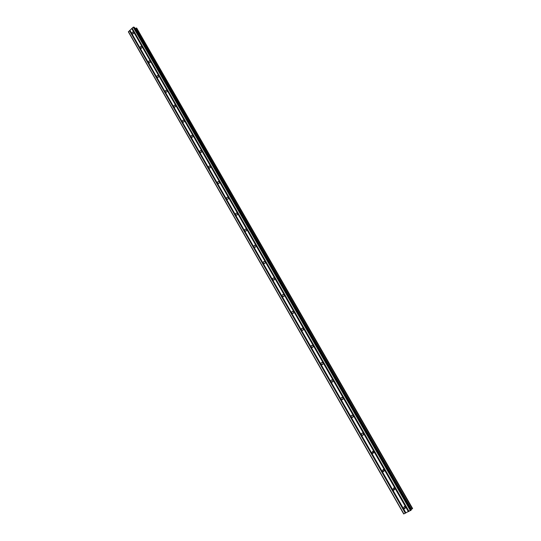 <?xml version="1.0" encoding="UTF-8"?>
<svg xmlns="http://www.w3.org/2000/svg" width="541" height="541" viewBox="0 0 541 541"><rect width="100%" height="100%" fill="white"/><g stroke="black" fill="none" stroke-linecap="round" stroke-linejoin="round"><path stroke-width="0.81" d="M403.532 508.094L404.391 506.471L405.425 507.147L404.573 508.77L403.532 508.094M392.881 489.47L393.78 487.854L394.754 488.516L393.868 490.132L392.881 489.47M382.338 471.035L383.265 469.419L384.191 470.061L383.265 471.678L382.338 471.035M384.333 470.433L383.562 469.5M371.897 452.776L372.857 451.16L373.73 451.789L372.769 453.405L371.897 452.776M373.885 452.235L373.148 451.248M361.557 434.693C361.219 433.666 361.55 433.125 362.544 433.084L363.369 433.693C363.708 434.721 363.376 435.262 362.382 435.302L361.557 434.693M363.532 434.213L362.842 433.185M351.312 416.786C350.981 415.745 351.319 415.204 352.333 415.184L353.111 415.772C353.442 416.82 353.104 417.354 352.096 417.382L351.312 416.786M353.273 416.36L352.637 415.299M341.175 399.055C340.844 397.993 341.188 397.459 342.21 397.452L342.947 398.027C343.278 399.089 342.933 399.623 341.912 399.63L341.175 399.055M343.116 398.67L342.534 397.594M331.126 381.493C330.801 380.418 331.16 379.883 332.188 379.897L332.884 380.451C333.209 381.52 332.857 382.054 331.829 382.047L331.126 381.493M333.046 381.148L332.532 380.059M321.178 364.1C320.86 363.011 321.219 362.477 322.26 362.504L322.916 363.038C323.234 364.127 322.876 364.654 321.841 364.634L321.178 364.1M323.072 363.782L322.625 362.7M311.325 346.869C311.007 345.767 311.373 345.239 312.421 345.28L313.043 345.8C313.361 346.896 312.996 347.423 311.954 347.39L311.325 346.869M313.192 346.578L312.813 345.51M301.56 329.8C301.256 328.691 301.621 328.164 302.669 328.211L303.264 328.718C303.575 329.821 303.203 330.348 302.155 330.301L301.56 329.8M303.406 329.53L303.095 328.488M291.897 312.887C291.585 311.772 291.964 311.251 293.012 311.312L293.574 311.799C293.878 312.914 293.506 313.442 292.458 313.381L291.897 312.887M293.709 312.63L293.465 311.636M282.314 296.143C282.017 295.014 282.388 294.493 283.443 294.568L283.978 295.034C284.275 296.157 283.903 296.684 282.848 296.61L282.314 296.143M284.106 295.88L283.924 294.946M272.826 279.548C272.529 278.419 272.907 277.891 273.962 277.973L274.47 278.432C274.767 279.562 274.388 280.082 273.333 280.001L272.826 279.548M274.598 279.278L274.47 278.426M263.42 263.109C263.129 261.972 263.514 261.445 264.569 261.54L265.049 261.979C265.34 263.115 264.962 263.643 263.907 263.548L263.42 263.109M265.178 262.818L265.097 262.067M254.108 246.818C253.817 245.675 254.202 245.154 255.257 245.256L255.717 245.682C256.001 246.824 255.623 247.345 254.568 247.251L254.108 246.818M255.852 246.486L255.805 245.878M244.877 230.682C244.593 229.533 244.978 229.012 246.033 229.12L246.473 229.533C246.75 230.682 246.371 231.203 245.316 231.095L244.877 230.682M246.615 230.277L246.601 229.878M235.734 214.689C235.457 213.533 235.842 213.012 236.89 213.127L237.31 213.526C237.587 214.682 237.201 215.203 236.153 215.095L235.734 214.689M226.672 198.845C226.395 197.688 226.78 197.167 227.829 197.282L228.228 197.675C228.505 198.831 228.119 199.352 227.071 199.237L226.672 198.845M217.692 183.142C217.421 181.979 217.807 181.458 218.855 181.587L219.233 181.959C219.504 183.122 219.119 183.642 218.07 183.521L217.692 183.142M208.792 167.582C208.528 166.418 208.914 165.898 209.955 166.026L210.321 166.391C210.584 167.554 210.199 168.075 209.157 167.947L208.792 167.582M199.967 152.163C199.71 150.993 200.096 150.472 201.13 150.608L201.482 150.959C201.746 152.129 201.36 152.65 200.326 152.515L199.967 152.163M191.23 136.88C190.973 135.71 191.358 135.189 192.393 135.324L192.731 135.669C192.981 136.839 192.596 137.353 191.568 137.225L191.23 136.88M182.567 121.732C182.317 120.562 182.702 120.041 183.73 120.176L184.048 120.508C184.305 121.684 183.92 122.205 182.892 122.063L182.567 121.732M173.979 106.719C173.735 105.542 174.121 105.028 175.142 105.17L175.446 105.488C175.697 106.665 175.311 107.179 174.29 107.044L173.979 106.719M165.472 91.842C165.228 90.665 165.614 90.144 166.628 90.286L166.926 90.597C167.169 91.774 166.784 92.295 165.769 92.153L165.472 91.842M157.032 77.093C156.795 75.916 157.181 75.395 158.188 75.537L158.472 75.841C158.716 77.018 158.33 77.539 157.323 77.397L157.032 77.093M148.674 62.472C148.437 61.289 148.816 60.775 149.823 60.917L150.1 61.214C150.337 62.391 149.952 62.905 148.951 62.763L148.674 62.472M140.383 47.973C140.153 46.797 140.532 46.283 141.526 46.425L141.796 46.709C142.026 47.892 141.647 48.406 140.653 48.264L140.383 47.973M132.166 33.61C131.936 32.426 132.315 31.912 133.309 32.054L133.566 32.332C133.796 33.515 133.417 34.029 132.423 33.887L132.166 33.61M131.727 28.565L128.386 31.872L403.694 513.95L411.261 509.974L134.371 27.314L133.221 27.199L131.727 28.565L408.394 511.698M136.291 28.058L135.061 28.457L411.079 509.588L412.607 508.52L136.738 28.118L136.291 28.058L412.303 508.797M136.373 28.017L412.384 508.75L136.373 28.017M394.883 488.807L394.206 488.219M405.52 507.35L404.817 506.748M131.869 28.517L408.536 511.603M132.166 28.247L408.942 511.407M132.173 28.159L409.01 511.394M133.221 27.199L410.436 510.69M133.654 27.05L410.869 510.413M135.399 28.342L411.424 509.372M135.507 28.328L411.512 509.304M128.427 31.594L403.897 513.916M129.468 30.641L405.317 513.213M129.61 30.587L405.459 513.125M129.901 30.323L405.858 512.929M129.914 30.228L405.926 512.915M134.324 27.28L411.248 510.001M136.454 28.01L412.458 508.689M136.711 28.105L412.6 508.533M140.653 48.264L141.005 48.372M148.951 62.763L149.33 62.871M157.323 77.397L157.729 77.498M165.769 92.153L166.202 92.254M174.29 107.044L174.757 107.145M182.892 122.063L183.385 122.158M191.568 137.225L192.096 137.306M200.326 152.515L200.887 152.589M209.157 167.947L209.766 168.008M218.07 183.521L218.72 183.568M227.071 199.237L227.761 199.257M236.153 215.095L236.89 215.095M245.316 231.095L246.101 231.068M254.568 247.251L255.399 247.19M263.907 263.548L264.786 263.453M273.333 280.001L274.253 279.859M282.848 296.61L283.815 296.421M292.458 313.381L293.465 313.124M302.155 330.301L303.203 329.99M311.954 347.39L313.029 347.004M321.841 364.634L322.95 364.181M331.829 382.047L332.952 381.513M341.912 399.63L343.048 399.015M352.096 417.382L353.239 416.685M362.382 435.302L363.518 434.524M372.769 453.405L373.892 452.547M383.265 471.678L384.36 470.744M393.868 490.132L394.93 489.125M404.573 508.77L405.601 507.695M134.371 27.314L411.261 509.974M136.738 28.118L412.607 508.52"/></g></svg>
